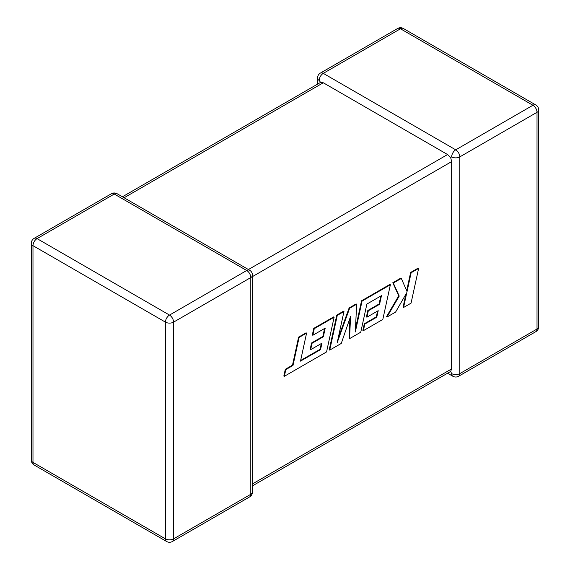 <?xml version="1.0" encoding="UTF-8"?>
<svg xmlns="http://www.w3.org/2000/svg" width="570" height="570" viewBox="0 0 570 570"><rect width="100%" height="100%" fill="white"/><g stroke="black" fill="none" stroke-linecap="round" stroke-linejoin="round"><path stroke-width="0.85" d="M451.654 156.892A5.764 3.327 -60 0 1 455.729 149.839L532.943 105.258L400.489 28.785L323.276 73.366L455.729 149.839A5.764 3.327 -120 0 1 459.798 156.892L459.798 373.614L537.018 329.033L537.018 112.311L459.798 156.892A5.764 3.327 -0 0 1 451.654 156.892L450.642 157.477L451.654 161.595L252.489 276.585M317.511 84.153L317.511 78.069A5.764 3.327 180 0 0 319.2 80.42L320.575 82.386L323.276 82.771L447.578 154.541L450.642 157.477M447.578 373.215L452.844 376.25A5.764 3.327 -60 0 1 451.654 373.614L450.642 371.448L252.489 485.847M252.489 483.901L451.654 368.911L450.642 371.448M451.654 368.911L451.654 161.595M320.532 349.631L300.49 361.123L306.589 333.101L299.1 337.426L293.001 365.448L285.805 369.602L284.344 376.307L326.553 351.939L334.12 317.205L314.255 328.676L312.83 335.274L325.214 328.128L323.347 336.749L312.061 343.261L310.671 349.681L321.957 343.161L320.532 349.631L320.034 349.346L300.632 360.461M306.589 333.101L306.09 332.809L298.602 337.134L292.503 365.156L285.299 369.31L283.839 376.022L284.344 376.307M299.1 337.426L298.602 337.134M293.001 365.448L292.503 365.156M285.805 369.602L285.299 369.31M334.12 317.205L333.621 316.92L313.749 328.384L312.332 334.982L312.83 335.274M314.255 328.676L313.749 328.384M324.565 328.498L322.841 336.464L311.562 342.976L310.173 349.389L310.671 349.681M323.347 336.749L322.841 336.464M312.061 343.261L311.562 342.976M321.309 343.539L320.034 349.346M349.56 338.651L360.76 332.189L366.88 304.067L381.458 295.652L379.599 304.273L368.313 310.793L366.923 317.205L378.209 310.686L376.784 317.155L364.807 324.073L363.382 330.671L382.812 319.457L390.379 284.729L362.05 301.081L355.324 331.996L356.642 304.202L349.631 308.249L337.212 342.584L343.966 311.519L337.283 315.381L329.724 350.108L341.259 343.446L350.571 316.379L349.56 338.651L349.061 338.366L349.98 318.103M329.724 350.108L329.225 349.816L336.785 315.089L343.468 311.234L343.966 311.519M380.817 296.022L379.093 303.981L367.807 310.5L366.424 316.913L366.923 317.205M379.599 304.273L379.093 303.981M368.313 310.793L367.807 310.5M377.561 311.063L376.286 316.87L364.301 323.781L362.883 330.386L363.382 330.671M376.784 317.155L376.286 316.87M364.807 324.073L364.301 323.781M390.379 284.729L389.873 284.437L361.544 300.789L355.481 328.676M362.05 301.081L361.544 300.789M356.642 304.202L356.136 303.917L349.125 307.964L338.124 338.373M349.631 308.249L349.125 307.964M337.283 315.381L336.785 315.089M418.615 268.427L411.134 272.745L407.044 291.591L401.316 278.416L393.314 283.034L399.228 296.101L386.952 317.07L395.608 312.068L406.78 292.674L403.567 307.472L411.055 303.155L418.615 268.427L418.109 268.135L410.635 272.453L406.666 290.721M411.134 272.745L410.635 272.453M401.316 278.416L400.81 278.124L392.808 282.741L398.729 295.816L386.453 316.778L386.952 317.07M393.314 283.034L392.808 282.741M399.228 296.101L398.729 295.816M405.876 294.241L403.068 307.187L403.567 307.472M323.276 82.771L124.103 197.762M248.413 269.532L447.578 154.541M114.271 194.035L37.057 238.616L169.511 315.082L246.724 270.501L114.271 194.035A5.764 3.327 -120 0 0 111.392 193.75A5.764 5.764 0 0 1 117.156 193.75A5.764 3.327 120 0 0 114.271 194.035M250.8 277.562L173.579 322.136L173.579 538.864L250.8 494.283L250.8 277.562A5.764 3.327 0 0 0 252.489 275.203A5.764 5.764 0 0 0 249.603 270.216A5.764 3.327 120 0 0 246.724 270.501A5.764 3.327 -120 0 1 250.8 277.562M34.179 465.027A5.764 3.327 120 0 1 32.982 462.391L165.435 538.864L165.435 322.136L32.982 245.67L32.982 462.391A5.764 3.327 180 0 1 31.293 460.04A5.764 5.764 0 0 0 34.179 465.027L166.625 541.5A5.764 5.764 0 0 0 172.389 541.5A5.764 3.327 -120 0 0 173.579 538.864A5.764 3.327 0 0 1 165.435 538.864A5.764 3.327 120 0 0 166.625 541.5M538.707 326.681A5.764 3.327 180 0 1 537.018 329.033A5.764 3.327 -120 0 1 535.821 331.669A5.764 5.764 0 0 0 538.707 326.681L538.707 109.96A5.764 5.764 0 0 0 535.821 104.973A5.764 3.327 -60 0 0 532.943 105.258A5.764 3.327 -120 0 1 537.018 112.311A5.764 3.327 0 0 0 538.707 109.96M452.844 376.25A5.764 5.764 0 0 0 458.608 376.25A5.764 3.327 -120 0 0 459.798 373.614A5.764 3.327 180 0 1 451.654 373.614M403.375 28.5A5.764 5.764 0 0 0 397.611 28.5A5.764 3.327 -120 0 1 400.489 28.785A5.764 3.327 -60 0 1 403.375 28.5L535.821 104.973M319.2 80.42A5.764 3.327 -60 0 1 323.276 73.366A5.764 3.327 -120 0 0 320.397 73.081L397.611 28.5M34.179 238.331A5.764 5.764 0 0 0 31.293 243.319A5.764 3.327 0 0 0 32.982 245.67A5.764 3.327 120 0 1 37.057 238.616A5.764 3.327 -120 0 0 34.179 238.331L111.392 193.75M252.489 491.931A5.764 3.327 180 0 1 250.8 494.283A5.764 3.327 -120 0 1 249.603 496.919A5.764 5.764 0 0 0 252.489 491.931L252.489 275.203M169.511 315.082A5.764 3.327 120 0 0 165.435 322.136A5.764 3.327 180 0 0 173.579 322.136A5.764 3.327 -120 0 0 169.511 315.082M308.484 356.549L307.985 356.264M458.608 376.25L535.821 331.669M320.397 73.081A5.764 5.764 0 0 0 317.511 78.069M31.293 243.319L31.293 460.04M117.156 193.75L249.603 270.216M172.389 541.5L249.603 496.919M320.575 82.386L122.422 196.785"/></g></svg>
